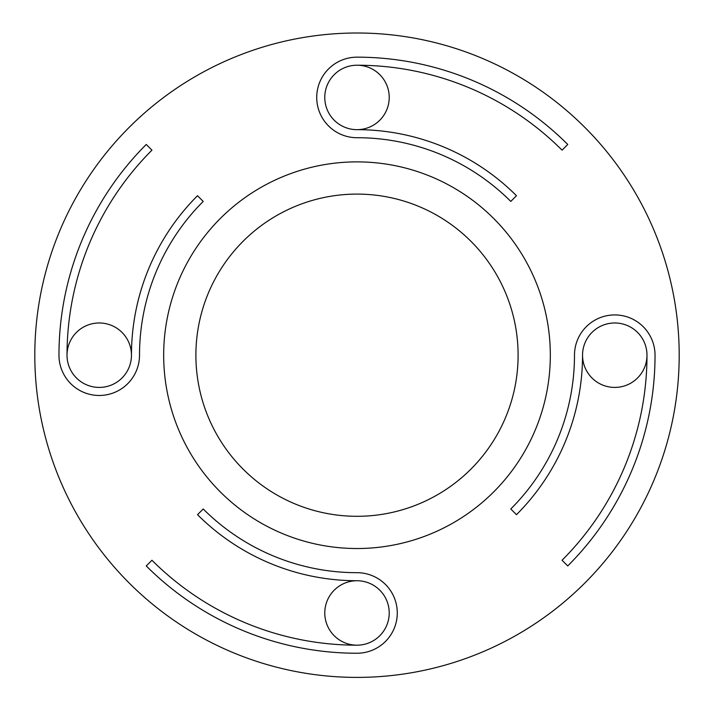 <?xml version="1.0" encoding="UTF-8"?>
<svg xmlns="http://www.w3.org/2000/svg" width="714" height="714" viewBox="0 0 714 714"><rect width="100%" height="100%" fill="white"/><g stroke="black" fill="none" stroke-linecap="round" stroke-linejoin="round"><path stroke-width="1.07" d="M357 677.399A322.201 322.201 0 0 1 77.969 194.101A322.201 322.201 0 0 1 636.031 194.101A322.201 322.201 0 0 1 357 677.399M203.213 508.984L197.519 514.678A225.544 225.544 0 0 0 357 580.741A32.219 32.219 0 0 0 324.781 612.96A32.219 32.219 0 0 0 357 645.179A289.982 289.982 0 0 1 151.948 560.249L146.254 565.943A298.033 298.033 0 0 0 357 653.239A40.279 40.279 0 0 0 397.279 612.96A40.279 40.279 0 0 0 357 572.69A217.484 217.484 0 0 1 203.213 508.984M203.213 201.419L197.519 195.716A225.544 225.544 0 0 0 131.456 355.197A32.219 32.219 0 0 0 99.237 322.978A32.219 32.219 0 0 0 67.018 355.197A289.982 289.982 0 0 1 151.948 150.154L146.254 144.46A298.033 298.033 0 0 0 58.967 355.197A40.279 40.279 0 0 0 99.237 395.476A40.279 40.279 0 0 0 139.516 355.197A217.484 217.484 0 0 1 203.213 201.419M357 57.165A298.033 298.033 0 0 1 567.746 144.46L562.052 150.154A289.982 289.982 0 0 0 357 65.224A32.219 32.219 0 0 1 389.219 97.443A32.219 32.219 0 0 1 357 129.662A225.544 225.544 0 0 1 516.481 195.716L510.787 201.419A217.484 217.484 0 0 0 357 137.713A40.279 40.279 0 0 1 316.721 97.443A40.279 40.279 0 0 1 357 57.165M510.787 508.984L516.481 514.678A225.544 225.544 0 0 0 582.544 355.197A32.219 32.219 0 0 0 614.763 387.416A32.219 32.219 0 0 0 646.982 355.197A289.982 289.982 0 0 1 562.052 560.249L567.746 565.943A298.033 298.033 0 0 0 655.033 355.197A40.279 40.279 0 0 0 614.763 314.928A40.279 40.279 0 0 0 574.484 355.197A217.484 217.484 0 0 1 510.787 508.984M357 548.522A193.324 193.324 0 0 1 189.576 258.539A193.324 193.324 0 0 1 524.424 258.539A193.324 193.324 0 0 1 357 548.522A193.324 193.324 0 0 1 189.576 258.539A193.324 193.324 0 0 1 524.424 258.539A193.324 193.324 0 0 1 357 548.522M357 580.741A32.219 32.219 0 0 1 389.219 612.96A32.219 32.219 0 0 1 357 645.179M131.456 355.197A32.219 32.219 0 0 1 99.237 387.416A32.219 32.219 0 0 1 67.018 355.197M357 129.662A32.219 32.219 0 0 1 324.781 97.443A32.219 32.219 0 0 1 357 65.224M582.544 355.197A32.219 32.219 0 0 1 614.763 322.978A32.219 32.219 0 0 1 646.982 355.197M357 516.302A161.096 161.096 0 0 0 496.516 274.649A161.096 161.096 0 0 0 217.484 274.649A161.096 161.096 0 0 0 357 516.302"/></g></svg>
